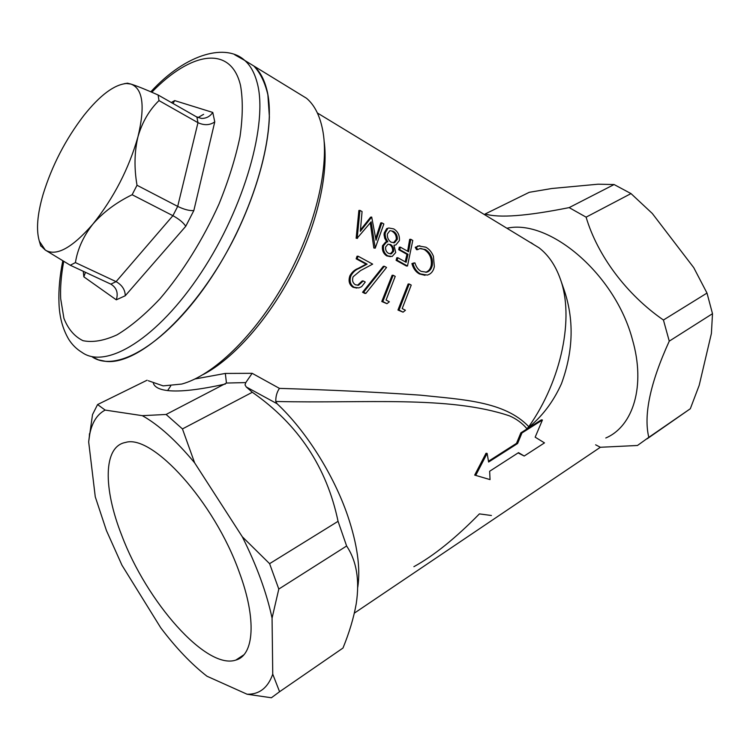 <?xml version="1.0" encoding="UTF-8"?>
<svg xmlns="http://www.w3.org/2000/svg" width="750" height="750" viewBox="0 0 750 750"><rect width="100%" height="100%" fill="white"/><g stroke="black" fill="none" stroke-linecap="round" stroke-linejoin="round"><path stroke-width="1.12" d="M324.131 141.113C328.688 174.356 316.988 225.309 292.603 272.512C268.172 319.697 233.259 358.847 203.372 374.447M148.284 380.728L163.162 385.884L181.753 384.056C213.122 375.534 254.466 336.047 284.456 282.853C314.447 229.669 329.231 169.359 323.1 132.413C320.428 116.719 314.897 105.338 306.516 98.269L297.806 92.934M105.872 361.388C139.134 365.409 197.803 311.512 235.312 235.931C256.031 193.463 268.228 150 269.381 116.859L267.872 94.781C264.947 82.369 260.259 72.769 253.791 65.972L245.578 60.947L253.791 65.972C259.5 70.912 263.7 78.319 266.409 88.181C277.959 128.109 254.747 212.325 211.256 277.688C167.888 343.256 116.222 373.978 91.809 356.616L98.391 359.85L105.872 361.388M354.356 613.125L600.366 447.272L637.463 445.481L648.797 437.344C643.425 414.956 650.25 382.884 669.263 341.147L663.431 320.025L706.997 293.072L712.5 313.697L711.394 333.497L699.197 385.322L690.319 408.741L647.128 438.825M239.231 572.091C214.303 501.731 152.166 433.837 125.522 442.453C103.134 446.4 103.116 488.231 121.725 535.312C146.409 601.397 206.259 670.2 235.847 660.075C254.137 655.237 256.828 619.144 239.231 572.091M605.794 437.991C633.216 426.347 645.844 385.828 632.475 339.741C615.319 274.256 549.356 218.644 506.887 228.244M663.431 320.025C626.578 294.562 597.459 255.553 586.106 217.153L569.147 207.609C526.838 216.094 498.853 218.212 485.184 213.975L484.509 214.631M357.778 587.147C360.628 568.013 357.291 544.284 347.775 515.972C333.675 474.572 305.616 430.341 277.069 403.725L246.272 386.962L245.016 384.834L245.784 382.594L226.444 383.044L166.106 414.459L182.447 428.925L194.634 462.844L242.297 536.766L269.597 563.672L278.803 589.059L272.062 618.103L272.747 674.156L279.581 691.716L271.388 697.762L247.088 694.228C259.378 694.491 267.928 687.806 272.747 674.156M333.938 654.272L342.984 648.038C349.284 632.634 353.7 617.897 356.222 603.816C359.822 580.256 356.616 560.981 346.622 546L338.053 521.316C326.766 467.231 298.181 424.209 252.328 392.269L246.272 386.962M518.109 452.916L524.212 456.028L518.522 452.644L489.647 471.253L490.05 479.606L474.684 475.097L486.038 453.244L487.125 453.394L488.616 462.028L517.603 443.512L516.497 443.372L488.494 461.241M517.603 443.512L521.953 432.956L542.428 419.981L541.331 419.859L520.856 432.834L516.497 443.372M195.009 378.966L225.328 373.434L252.15 373.312L279.441 388.378C329.972 389.897 376.913 392.147 420.272 395.147C462.084 399.628 504.441 401.034 528.787 426.684L526.931 428.738C541.566 417.338 553.078 402.319 561.469 383.691C573.572 350.475 574.275 318.712 563.597 288.384L560.278 278.878C555.469 265.387 548.381 255.019 539.025 247.781L528.431 241.341M526.931 428.738C522.234 423.141 516.413 418.856 509.484 415.866C448.463 395.353 365.522 403.631 275.794 401.475L277.069 403.725M413.888 566.691C433.734 555.788 455.569 538.191 479.4 513.891L491.428 515.503M533.747 244.575L531.122 242.728M247.088 694.228L206.953 676.219C191.363 664.069 175.959 647.925 160.744 627.788L121.959 565.209L106.425 530.531L95.269 496.838L88.669 441.872L92.522 414.591L97.575 404.559L105.169 410.081L142.331 415.669L166.106 414.459M142.331 415.669C158.663 424.828 176.091 440.55 194.634 462.844M242.297 536.766C256.744 565.659 266.663 592.772 272.062 618.103M485.184 213.975L529.256 192.309L551.766 188.513L598.116 184.2L614.1 184.537L631.013 193.594L652.312 213.488L693.741 267.638L706.997 293.072M600.366 447.272L595.622 444.816M528.787 426.684C561.825 379.997 574.387 316.894 560.278 278.878M399.028 310.041L403.078 312.169L397.959 310.031L408.141 283.997L409.2 283.988L399.028 310.041L397.959 310.031M382.838 301.528L386.962 303.694L381.778 301.519L392.109 275.287L393.159 275.259L382.838 301.528L381.778 301.519M364.8 293.419L362.559 292.247L383.325 266.316L384.366 266.278L363.609 292.238L365.85 293.419L364.8 293.419M358.584 285.244L357.544 285.262L362.166 280.959L363.206 280.941L358.594 285.244L355.406 284.775C352.725 283.022 351.956 280.359 353.091 276.778L360.487 270.628L372.656 264.122L358.069 256.191L357.037 256.238L356.147 258.797L366.094 264.178L358.125 268.416C354.675 269.709 351.938 272.156 349.913 275.738C348.159 280.931 349.219 284.775 353.091 287.278L356.859 288.075M425.034 275.316L419.391 273.938C415.772 271.95 413.269 268.509 411.9 263.606L413.878 262.95L414.947 262.913L412.969 263.569C414.309 268.444 416.803 271.894 420.459 273.909L419.391 273.938M420.459 273.909L427.303 275.081C431.006 274.041 433.359 271.238 434.344 266.672L433.425 256.266C431.7 252.037 429.178 249.019 425.831 247.191L418.659 245.963L416.316 247.238L417.656 249.656L419.747 248.597L425.372 249.497C430.763 253.041 433.078 258.3 432.3 265.275C431.531 268.988 429.656 271.303 426.694 272.203L425.625 272.231C428.578 271.341 430.444 269.034 431.222 265.303C431.991 258.366 429.675 253.116 424.275 249.544L420.647 248.4M417.656 249.656L416.569 249.703L415.228 247.284L419.822 245.709M397.162 260.278L407.494 265.997L406.425 266.025L396.112 260.325L396.788 257.766L397.847 257.728L397.162 260.278L396.112 260.325M405.197 261.806L406.959 254.325L398.719 249.713L399.262 247.181L400.331 247.125L399.778 249.666L398.719 249.713M407.616 251.222L409.669 239.353L410.766 239.288L408.572 251.756L400.331 247.125M390.441 256.659L386.737 255.891C383.316 253.65 381.909 250.247 382.509 245.709L385.594 242.109L386.784 241.875L384.741 238.284L384.056 234.872L384.216 232.922L386.709 228.6L388.828 227.991L386.709 228.6M375.759 238.209L380.747 222.9L381.825 222.825L376.031 240.253L371.7 217.059L370.622 217.144L360.497 229.95M371.7 217.059L360.328 231.328L362.072 211.575L359.953 210.375L357.188 238.162L371.156 221.812L375.234 248.147L373.837 248.006L370.284 222.947M357.544 238.359L356.147 238.228L358.884 210.469L359.953 210.375M147.084 380.212L97.575 404.559M542.428 419.981L535.172 437.175L544.491 442.884L524.212 456.028M490.05 479.606L474.684 475.097M475.781 475.266L487.125 453.394M521.953 432.956L520.856 432.834M569.147 207.609L614.1 184.537M586.106 217.153L631.013 193.594M669.263 341.147L712.5 313.697M648.797 437.344L690.319 408.741M88.669 441.872L89.325 436.566C91.434 423.337 96.722 414.516 105.169 410.081M342.984 648.038L279.581 691.716M346.622 546L278.803 589.059M338.053 521.316L269.597 563.672M252.328 392.269L182.447 428.925M403.078 312.169L405.431 310.266L402.206 308.559L411.225 285.084L409.2 283.988M386.962 303.694L389.353 301.781L386.072 300.047L395.222 276.384L393.159 275.259M363.609 292.238L362.559 292.247M365.85 293.419L386.55 267.469L384.366 266.278M358.069 256.191L357.178 258.75L356.147 258.797M357.178 258.75L367.125 264.141L366.094 264.178M367.125 264.141L359.156 268.378C355.706 269.691 352.969 272.128 350.953 275.719L349.913 275.738M350.953 275.719C349.2 280.894 350.259 284.747 354.141 287.259L353.091 287.278M354.141 287.259L358.828 287.916L361.631 286.659L365.269 282.037L363.206 280.941M412.969 263.569L411.9 263.606M416.316 247.238L415.228 247.284M425.372 249.497L424.275 249.544M432.3 265.275L431.222 265.303M426.694 272.203L421.088 271.359C418.144 269.691 416.091 266.878 414.947 262.913M407.494 265.997L412.772 240.441L410.766 239.288M399.778 249.666L408.028 254.278L406.959 254.325M408.028 254.278L406.125 262.322L397.847 257.728M387.787 228.525L385.284 232.847L385.125 234.816L385.8 238.219L387.853 241.819L386.653 242.053L383.569 245.653L382.509 245.709M387.853 241.819L386.784 241.875M383.569 245.653C382.941 250.162 384.347 253.566 387.787 255.853L386.737 255.891M387.787 255.853L392.128 256.481L395.728 252.506L393.966 245.25L395.869 244.941L399.384 240.581C399.788 235.359 397.894 231.469 393.703 228.891L388.828 227.991M385.284 232.847L384.216 232.922M388.575 253.378C386.278 252.047 385.303 249.9 385.659 246.928L388.012 244.2L390.656 244.547C392.934 246.066 393.919 248.325 393.628 251.316L391.341 253.837L388.575 253.378M391.341 253.837L390.291 253.884L392.569 251.363C392.859 248.391 391.875 246.131 389.587 244.603L390.656 244.547M393.628 251.316L392.569 251.363M391.134 242.203C388.359 240.328 387.113 237.591 387.384 233.981L389.906 230.662L393.309 231.272C396.216 233.016 397.547 235.697 397.322 239.325L394.509 242.738L391.134 242.203M394.509 242.738L393.441 242.803L396.253 239.391C396.478 235.781 395.138 233.109 392.222 231.347L393.309 231.272M397.322 239.325L396.253 239.391M375.234 248.147L383.85 223.969L381.825 222.825M357.188 238.162L356.147 238.228M374.887 247.959L373.837 248.006M275.794 401.475C275.663 396.516 276.872 392.156 279.441 388.378M252.15 373.312L245.784 382.594M226.444 383.044L225.328 373.434M110.841 284.137L116.1 281.634L172.903 215.691L177.694 206.4L197.972 122.681L196.894 117.084L201.478 118.425C206.231 118.491 210 116.494 212.784 112.444L214.763 121.875L193.837 210.562L185.747 226.294L125.259 295.744L116.306 299.831C118.444 292.922 116.616 287.691 110.841 284.137L70.275 265.247L75.422 262.594C77.55 249.075 83.381 236.231 92.916 224.062C72.103 248.006 56.222 256.678 45.291 250.059L39.356 241.237C36.028 230.072 37.275 214.462 43.087 194.409C51.938 165.684 65.55 139.35 83.925 115.378C100.003 95.231 114.188 84.609 126.497 83.503L130.988 84.084C142.922 88.678 145.247 106.219 137.981 136.697C128.887 168.684 113.869 197.803 92.916 224.062C103.209 212.241 116.278 202.472 132.131 194.738L137.016 185.259C134.062 168.047 134.381 151.856 137.981 136.697C142.228 122.138 149.231 110.1 158.991 100.584L158.1 94.987C146.222 89.7 137.184 86.062 130.988 84.084L127.472 83.184L124.2 83.709M40.631 245.625L45.291 250.059L70.275 265.247M125.259 295.744C125.166 289.809 122.119 285.103 116.1 281.634L75.422 262.594M185.747 226.294C183.469 222.694 179.194 219.159 172.903 215.691L132.131 194.738M193.837 210.562C189.534 210.9 184.153 209.512 177.694 206.4L137.016 185.259M214.763 121.875C209.869 125.297 204.272 125.569 197.972 122.681L158.991 100.584M196.894 117.084L158.1 94.987M116.306 299.831L83.841 276.834L85.462 272.325M172.988 103.472L174.694 100.603L212.784 112.444M225.422 384.019C199.406 389.794 180.131 391.978 167.606 390.572L170.681 386.016M167.606 390.572C159.525 389.606 154.791 387.216 153.403 383.409M359.156 268.378L358.125 268.416M234.75 54.778L244.716 60.412C250.35 65.316 254.475 72.694 257.109 82.547C268.331 122.438 244.744 206.953 201.141 272.7C157.659 338.672 106.181 369.731 82.097 352.462C76.566 349.106 72.094 344.691 68.681 339.234C62.634 328.866 59.4 316.772 58.978 302.972C58.462 290.1 59.728 276.084 62.766 260.916M63.712 261.469C61.172 275.138 60.169 287.569 60.694 298.772L63.909 318.328C68.109 329.053 74.475 336.497 82.987 340.678C92.681 342.703 104.025 340.753 117.047 334.838C130.781 326.559 145.087 314.531 159.984 298.753C182.25 272.775 203.072 239.447 218.953 204.15C228.506 180.6 235.519 158.156 239.991 136.809C242.85 116.756 243.028 99.619 240.516 85.406C230.747 44.288 190.359 52.2 151.8 92.231M203.616 114.328L197.934 117.6M83.841 276.834L83.278 271.303M171.309 102.516L174.694 100.603M306.516 98.269L244.716 60.412C226.734 43.688 187.331 52.134 150.806 91.809M235.847 660.075L243.834 654.825M539.025 247.781L317.381 112.978M89.325 436.566L89.475 433.659M417.572 246.019L418.659 245.963M385.594 242.109L386.653 242.053M39.356 241.237L40.744 246M126.497 83.503L127.472 83.184M196.275 116.728L201.478 118.425"/></g></svg>
